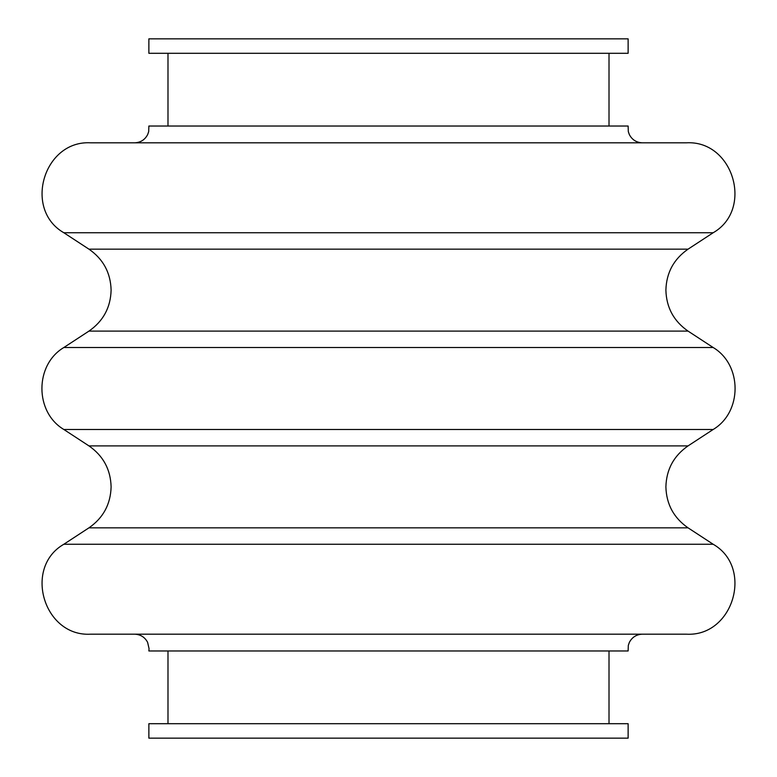 <?xml version="1.0" encoding="UTF-8"?>
<svg xmlns="http://www.w3.org/2000/svg" width="777" height="777" viewBox="0 0 777 777"><rect width="100%" height="100%" fill="white"/><g stroke="black" fill="none" stroke-linecap="round" stroke-linejoin="round"><path stroke-width="1.17" d="M134.606 142.813C140.52 142.579 144.862 139.841 147.64 134.615L148.689 131.624L148.873 126.029L628.127 126.029L628.311 131.624L629.36 134.615C632.138 139.841 636.48 142.579 642.394 142.813L90.598 142.813C43.755 140.122 23.125 209.372 63.821 232.741L713.179 232.741C753.875 209.372 733.245 140.122 686.402 142.813L388.5 142.813M642.394 634.187C636.528 634.421 632.196 637.121 629.409 642.278L628.311 645.376L628.127 650.971L148.873 650.971L149.058 648.64L147.591 642.278C144.804 637.121 140.472 634.421 134.606 634.187M628.127 38.85L148.873 38.85L148.873 53.302L628.127 53.302L628.127 38.85M686.402 634.187L90.598 634.187C43.755 636.878 23.125 567.628 63.821 544.259L713.179 544.259C753.875 567.628 733.245 636.878 686.402 634.187M628.127 723.698L148.873 723.698L148.873 738.15L628.127 738.15L628.127 723.698M88.937 249.155L688.063 249.155C673.776 259.081 666.384 272.737 665.889 290.132C666.384 307.527 673.776 321.183 688.063 331.109L88.937 331.109C103.224 321.183 110.616 307.527 111.111 290.132C110.616 272.737 103.224 259.081 88.937 249.155L63.821 232.741M88.937 445.891L688.063 445.891C673.776 455.817 666.384 469.473 665.889 486.868C666.384 504.263 673.776 517.919 688.063 527.845L88.937 527.845C103.224 517.919 110.616 504.263 111.111 486.868C110.616 469.473 103.224 455.817 88.937 445.891L63.821 429.477L713.179 429.477C742.385 412.101 742.385 364.899 713.179 347.523L63.821 347.523C34.615 364.899 34.615 412.101 63.821 429.477M609.013 53.302L609.013 126.029M688.063 249.155L713.179 232.741M688.063 331.109L713.179 347.523M688.063 445.891L713.179 429.477M688.063 527.845L713.179 544.259M609.013 650.971L609.013 723.698M167.987 650.971L167.987 723.698M88.937 527.845L63.821 544.259M88.937 331.109L63.821 347.523M167.987 53.302L167.987 126.029"/></g></svg>
